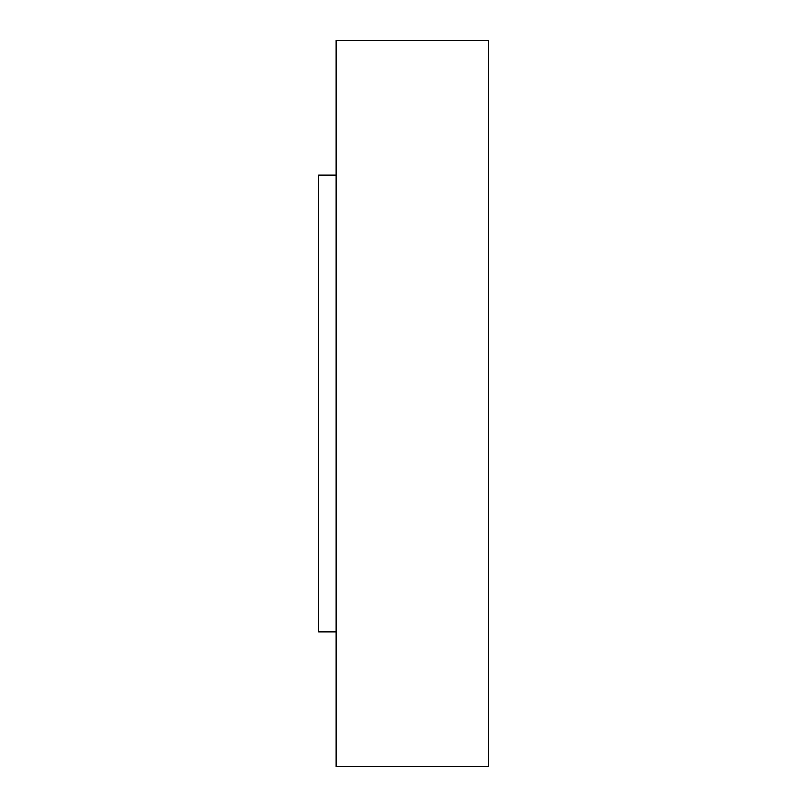 <?xml version="1.0" encoding="UTF-8"?>
<svg xmlns="http://www.w3.org/2000/svg" width="807" height="807" viewBox="0 0 807 807"><rect width="100%" height="100%" fill="white"/><g stroke="black" fill="none" stroke-linecap="round" stroke-linejoin="round"><path stroke-width="1.21" d="M336.146 631.931L318.573 631.931L318.573 175.069L336.146 175.069M336.146 766.65L336.146 40.35L488.427 40.35L488.427 766.65L336.146 766.65"/></g></svg>

